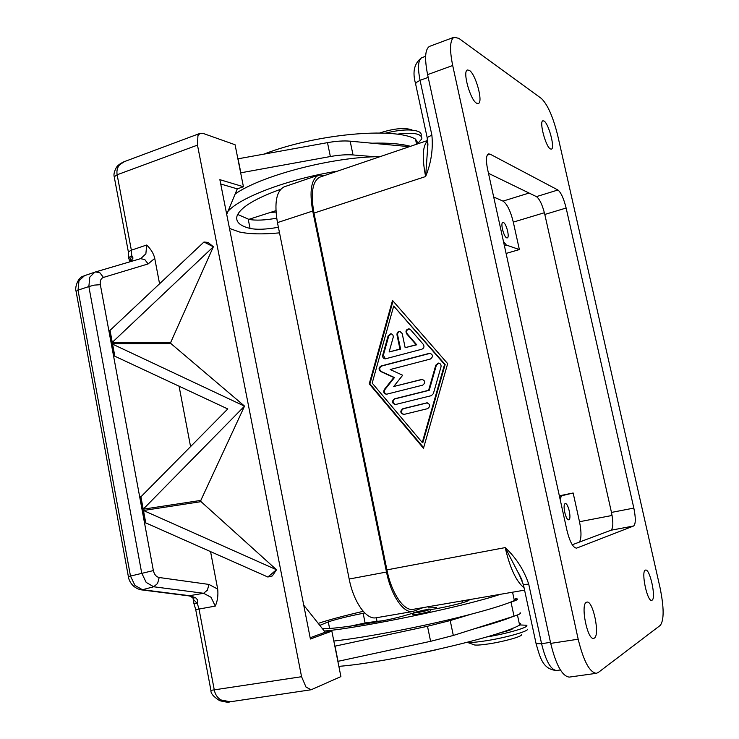 <?xml version="1.0" encoding="UTF-8"?>
<svg xmlns="http://www.w3.org/2000/svg" width="739" height="739" viewBox="0 0 739 739"><rect width="100%" height="100%" fill="white"/><g stroke="black" fill="none" stroke-linecap="round" stroke-linejoin="round"><path stroke-width="1.11" d="M652.066 600.207L651.669 600.364C647.253 601.795 640.898 571.598 645.295 570.166L645.6 570.065C649.96 568.642 656.315 598.193 652.066 600.207M550.333 148.927C545.715 146.738 539.017 121.482 542.879 120.79L544.052 121.039C548.754 123.662 555.229 148.4 551.405 149.121L550.333 148.927M476.572 103.192C470.29 100.098 462.3 71.24 467.39 69.983L469.357 70.381C475.75 74.066 483.398 102.231 478.364 103.506L476.572 103.192M594.295 638.126L593.602 638.385C587.385 640.14 580.3 604.437 586.406 602.285L586.942 602.109C593.075 600.354 600.207 635.152 594.295 638.126M550.481 642.339L541.576 643.706L528.727 584.143L523.378 584.54M427.41 138.729L427.752 137.251L431.872 135.108L420.057 80.329L415.992 82.657L415.688 84.311M506.76 237.866C503.85 237.201 500.183 222.91 502.806 222.457L503.37 222.485C506.307 223.289 509.892 237.422 507.287 237.884L506.76 237.866M568.799 519.757L568.725 519.776C565.806 520.746 562.213 503.998 565.261 503.647L565.298 503.638C568.208 502.668 571.81 519.231 568.799 519.757M379.781 133.002L380.899 132.604C394.09 128.484 404.307 127.524 411.54 129.741M263.98 154.1C315.405 133.962 393.979 126.849 415.484 139.089L417.48 142.294M467.094 642.348L467.344 642.376C470.697 642.708 476.794 642.191 485.652 640.833C504.968 637.886 528.126 631.429 527.535 629.259M473.302 644.5L474.734 645.008C477.385 645.276 482.133 644.888 488.996 643.845C503.943 641.591 521.873 636.565 521.512 634.801M486.465 637.009C507.73 633.6 530.962 626.672 526.353 625.24L519.914 624.945M499.703 632.898C509.032 630.7 513.393 629.12 512.783 628.178M436.13 608.687L436.416 607.652L428.25 607.901M412.768 614.663L414.246 612.474L425.83 609.823C428.602 609.139 430.144 609.453 430.486 610.765L429.895 611.301C426.92 612.576 413.757 615.162 412.768 614.663L412.722 614.451M130.341 261.68L133.038 258.059L131.727 255.472L131.357 250.179L117.141 174.773C116.466 170.848 117.307 167.504 119.644 164.751L124.54 161.555M123.819 161.823C119.884 163.725 117.399 165.628 116.356 167.55C114.24 171.476 113.529 174.552 114.222 176.778L117.141 174.773L197.479 145.121L197.941 135.57L200.02 133.38L203.049 133.389L235.076 144.752L243.427 186.736L237.284 188.87L226.716 214.393M148.133 263.925L154.737 258.401C153.712 253.754 151.033 249.283 146.701 245.015L145.869 253.782L140.798 258.595L94.74 272.201L89.798 277.143L88.856 286.556L94.463 285.106L100.338 284.691C99.83 280.885 100.855 278.464 103.432 277.43L148.133 263.925L144.752 259.518L140.539 258.678L95.7 271.887M141.334 589.833C131.505 588.032 128.466 579.062 128.355 576.503L130.489 576.078L78.02 290.15L78.981 280.802L84.523 275.665M192.122 597.14L192.999 597.833L195.78 597.869L190.45 595.81L142.461 589.722L134.941 585.399L130.489 576.078L153.361 570.582L100.338 284.691M128.355 576.503L76.089 291.415L78.02 290.15L88.856 286.556L141.694 573.002L146.174 582.397L153.684 586.766L157.583 583.487L159.199 577.51C156.234 576.854 154.285 574.536 153.361 570.582M140.382 589.694L142.461 589.722L153.684 586.766L203.594 593.278L207.419 590.147L208.943 584.429L159.199 577.51M195.78 597.869L197.498 599.865L197.35 603.569L193.849 603.292L193.535 602.553M188.667 595.846L203.594 593.278L211.04 597.288L215.28 606.1C217.534 601.056 218.338 595.375 217.691 589.075L208.943 584.429M230.18 701.791L220.758 699.907C217.34 697.662 215.197 694.411 214.319 690.152L199.04 609.139L197.35 603.569L193.082 599.098L193.008 597.823L189.387 595.93M243.427 186.736L219.871 179.669L310.408 639.013L331.848 631.106L340.901 676.601L311.165 689.755L306.038 687.122L301.567 676.712L210.929 690.365C210.597 693.33 213.525 696.775 219.714 700.701C225.654 702.152 228.979 702.54 229.681 701.865M83.368 276.109C77.909 277.282 74.537 287.896 76.089 291.406L76.191 291.933M423.308 607.578L412.731 611.504C403.457 613.518 391.07 595.329 386.506 572.032L312.726 211.031C309.253 191.179 311.202 179.207 318.574 175.115L325.04 175.374M320.495 176.926L319.821 177.148C312.44 181.249 310.491 193.23 313.973 213.091L386.913 569.88C391.485 593.158 403.873 611.356 413.129 609.333L524.579 590.138M284.811 186.625L284.099 186.865C276.331 191.087 274.114 202.994 277.458 222.605L349.178 579.034C353.593 602.026 366.276 619.882 376.022 617.795L412.731 611.504M421.886 349.214L385.241 358.868C383.273 358.563 382.433 357.334 382.728 355.163L388.114 335.875L390.728 333.769C392.658 334.111 393.462 335.349 393.166 337.474L389.111 351.967L399.956 349.067L397 334.933C396.843 332.799 397.739 331.589 399.697 331.312L402.192 333.52L405.157 347.672L416.131 344.734L406.644 333.797C405.369 331.211 406.062 329.557 408.722 328.846L410.57 329.733L423.271 344.328C424.509 346.489 424.047 348.115 421.886 349.214M409.295 328.929C406.672 329.668 405.997 331.312 407.263 333.871L416.741 344.799L405.157 347.672M416.131 344.734L416.741 344.799M400.261 331.395C398.349 331.7 397.471 332.91 397.628 335.007L400.584 349.122L389.111 351.967M399.956 349.067L400.584 349.122M391.291 333.843L388.751 335.949L383.365 355.21L385.352 358.868M404.011 414.413L403.633 414.477C400.205 413.073 399.938 411.152 402.829 408.722L426.874 402.847C430.338 404.279 430.597 406.219 427.659 408.658L404.011 414.413M427.345 402.857L403.448 408.713C400.667 410.829 400.778 412.741 403.808 414.459M422.274 442.522L422.884 442.476L445.155 364.484L393.693 306.048L372.188 383.116L422.274 442.522L444.564 364.447L445.155 364.484M444.564 364.447L393.693 306.048M447.668 363.643L423.484 448.277L369.251 383.874L392.511 300.431L447.668 363.643M393.019 301.004L369.906 383.892L423.65 447.695M369.251 383.874L369.906 383.892M431.373 395.661L395.236 404.584C391.864 403.161 391.605 401.249 394.469 398.838L428.62 390.294L435.77 365.205L438.366 363.089C440.426 363.385 441.303 364.65 441.007 366.877L433.368 393.647L431.373 395.661M438.892 363.126L436.361 365.242L429.23 390.312L395.097 398.848C392.344 400.926 392.446 402.829 395.393 404.566M428.62 390.294L429.23 390.312M390.174 369.537L402.681 375.246L393.711 386.506L422.024 379.347C425.396 380.825 425.618 382.756 422.717 385.148L386.469 394.257C383.874 393.665 383.162 392.067 384.354 389.453L393.832 377.527L380.622 371.477C378.423 369.435 378.571 367.606 381.075 365.99L429.83 353.224C433.119 354.748 433.313 356.678 430.412 359.034L390.174 369.537M430.375 353.279L381.712 366.027C379.218 367.643 379.07 369.472 381.269 371.505L394.469 377.555L384.991 389.471C383.837 391.762 384.382 393.351 386.626 394.238M393.832 377.527L394.469 377.555M422.532 379.384L393.711 386.506M132.105 260.054L129.611 261.892L131.727 255.472L128.9 257.643L129.547 261.92M193.184 598.008L193.849 603.292L195.724 609.638L215.28 606.1M213.359 246.78L170.727 342.379L111.33 342.397L109.095 330.361L110.037 330.37L203.955 242.013L213.359 246.78L112.263 342.388L111.33 342.388L109.095 330.351L110.037 330.361L112.263 342.388M244.517 406.154L143.209 509.18L142.294 509.319L139.994 496.95L140.918 496.82L227.778 408.944L113.806 355.736L111.571 343.672L244.517 406.154L200.814 500.405L142.294 509.328L139.994 496.959L140.918 496.83L143.209 509.18M112.504 343.672L114.739 355.727L113.806 355.736L111.571 343.672L170.958 343.589L244.498 406.071M143.458 510.501L276.488 569.741L267.851 577.011L145.759 522.889L144.835 523.036L142.535 510.64L143.458 510.501L145.759 522.889L144.835 523.036L142.535 510.64L201.045 501.642L276.488 569.741M267.851 577.011L272.322 575.93L276.497 569.806M213.349 246.706L207.973 242.401L203.955 242.013M200.814 500.405L201.045 501.642M179.032 385.989L190.57 446.596M170.727 342.379L170.958 343.589M154.737 258.401L159.569 283.767M210.56 551.608L217.691 589.075M197.479 145.121L301.567 676.712M237.284 188.87L220.721 183.993M235.159 193.987C260.156 176.325 327.275 158.146 374.802 156.742L380.28 156.585M240.665 172.834L330.361 156.529C339.044 154.987 346.6 154.46 353.03 154.95L374.802 156.742M331.848 631.106L325.243 632.214L310.158 637.757M303.738 605.167L325.243 632.214M334.85 646.191L427.493 626.275L450.208 620.557L471.103 614.201C488.516 609.62 501.532 605.657 510.15 602.313L511 602.054C516.284 600.419 518.335 599.366 517.134 598.886L515.323 598.71M510.15 602.313L514.353 600.567L515.434 599.246M520.108 612.76C521.328 613.333 519.295 614.469 514.021 616.178L453.321 635.466L430.606 641.313L337.862 661.359M335.026 646.163L338.046 661.331M333.825 641.036C366.544 637.498 428.925 625.351 471.103 614.201M350.36 626.127L366.849 622.635L370.1 623.032M474.179 628.834C491.592 624.122 504.589 619.993 513.171 616.446M366.849 622.635L383.375 620.649M324.31 631.041C363.265 627.559 464.332 606.47 500.469 594.295M363.218 611.319C344.014 615.781 329.021 619.799 318.223 623.393M319.811 625.388L328.282 621.878C336.328 619.199 347.949 616.335 363.145 613.287L364.78 612.973M413.101 613.176L406.912 614.913C399.328 617.259 389.684 619.513 377.98 621.665C350.563 626.469 332.07 628.834 322.49 628.75M468.314 599.828L468.572 599.883C472.858 600.576 448.074 606.996 431.29 609.49L429.627 609.749M338.859 666.356C389.093 662.412 499.352 637.018 519.609 625.111L520.644 623.54M409.424 146.673L350.157 141.177C343.727 140.622 336.171 141.112 327.488 142.645L237.875 158.839M240.831 172.769L238.041 158.774M275.915 210.661L248.821 219.354C255.703 220.684 264.987 220.296 276.682 218.171M237.69 214.449L248.821 219.354M371.948 143.2C388.104 142.719 400.954 143.763 410.478 146.313M275.998 212.038L270.178 212.499M279.518 232.859C262.678 234.457 249.274 234.152 239.316 231.954L229.469 228.406M227.972 211.354C240.461 197.091 288.626 178.893 337.483 171.143M280.774 189.221C254.687 198.68 240.092 207.65 236.988 216.121C235.519 221.811 239.87 225.912 250.05 228.416C256.849 229.838 266.289 229.45 278.391 227.261M396.935 134.202C413.572 132.124 421.877 133.648 421.867 138.775L417.747 143.514M385.416 133.186C400.205 129.556 411.189 128.983 418.376 131.477C420.648 132.503 421.581 133.87 421.175 135.57M493.689 197.008L503.01 201.11C507.074 203.909 510.51 210.911 513.3 222.106L519.369 249.57L506.381 245.08L503.453 241.459M519.369 249.57L506.086 253.44M559.349 495.795L573.15 492.996L579.496 521.725C581.482 531.526 581.464 538.306 579.45 542.075M573.15 492.996L561.52 495.804L560.107 499.259M427.724 140.687C422.606 145.491 421.914 157.444 425.627 176.538L427.946 143.809M522.094 580.254L505.199 547.599L386.913 569.88M429.922 46.243L429.396 46.437C425.054 49.328 424.463 58.723 427.604 74.639L550.703 643.392C555.987 664.952 562.157 676.194 569.242 677.109L569.52 677.072M572.263 544.772L610.959 530.242C613.268 528.283 613.435 522.344 611.467 512.423L544.809 214.449C542.435 204.962 539.646 199.013 536.44 196.62L488.479 173.314M633.831 508.09C635.845 518.085 635.771 524.053 633.619 525.992L576.531 548.153C572.984 547.691 569.787 541.779 566.952 530.399L487.592 169.268C485.846 160.52 486.105 155.412 488.377 153.924L490.096 154.137L557.927 189.997C561.003 192.463 563.737 198.477 566.129 208.028L633.831 508.09L611.467 512.423M557.677 135.366C553.068 116.873 547.645 104.587 541.419 98.499L458.817 38.345L453.995 37.246C449.903 40.045 449.469 49.467 452.693 65.503L578.184 639.207C583.524 660.971 589.556 672.342 596.299 673.321L598.193 672.545L660.296 625.37C664.158 620.021 664.056 607.421 660.01 587.551L557.677 135.366M556.763 670.485L556.55 670.513C550.758 669.811 545.77 660.869 541.576 643.706L536.098 643.66M415.484 139.089L416.584 144.234M465.939 601.675L465.653 600.29M414.422 612.428C410.145 614.026 424.768 611.522 428.26 610.063C429.627 609.426 428.315 609.426 424.306 610.072L414.422 612.428M424.629 652.334L435.483 649.969M83.95 275.859L95.599 271.915L99.922 272.811L103.432 277.43M146.701 245.015L131.357 250.179L128.401 251.851L128.475 252.47M195.706 609.546L210.874 690.124M349.178 579.034L386.506 572.032M277.458 222.605L312.726 211.031M406.644 333.797L407.263 333.871M397 334.933L397.628 335.007M388.114 335.875L388.751 335.949M382.728 355.163L383.365 355.21M402.829 408.722L403.448 408.713M426.458 402.912L427.059 402.912M435.77 365.205L436.361 365.242M394.469 398.838L395.097 398.848M429.202 353.307L429.802 353.362M381.075 365.99L381.712 366.027M380.622 371.477L381.269 371.505M384.354 389.453L384.991 389.471M421.507 379.43L422.117 379.449M313.973 213.091L425.627 176.538C431.17 162.903 433.248 149.093 431.872 135.108M528.727 584.143C523.951 569.926 516.108 557.751 505.199 547.599C510.002 568.171 516.293 581.575 524.071 587.81M428.195 77.373L420.057 80.329C417.553 67.637 418.089 60.118 421.655 57.771L422.08 57.614M128.835 258.909L128.374 251.934L114.342 177.443M511 602.054L514.021 616.178M450.208 620.557L453.321 635.466M427.493 626.275L430.606 641.313M514.353 600.567L512.561 592.207M329.603 628.492L328.282 621.878M365.103 622.968L363.145 613.287M377.019 621.24L376.317 617.749M519.609 625.111L517.439 614.987M353.03 154.95L350.157 141.177M330.361 156.529L327.488 142.645M248.221 219.206L250.05 228.416M506.381 245.08L504.377 245.671M612.077 515.462L579.496 521.725M544.403 212.73L513.3 222.106M561.52 495.804L559.441 496.229M529.069 193.036L503.01 201.11M633.619 525.992L610.959 530.242M566.129 208.028L544.809 214.449M557.927 189.997L536.44 196.62M490.096 154.137L487.26 155.07M576.863 548.061L576.235 548.181M452.693 65.503L427.604 74.639M578.184 639.207L550.703 643.392M523.415 584.743L536.163 643.983C540.061 657.008 542.398 669.312 556.55 670.513L560.393 669.968M425.627 56.303L421.655 57.771C414.302 63.166 412.251 71.729 415.512 83.47L427.244 137.981L427.456 151.661M462.974 602.627L462.596 600.816M435.659 649.932L424.482 652.371M229.875 701.838L311.165 689.755M189.323 595.93L141.315 589.851M284.099 186.865L318.574 175.115M408.722 328.846L409.249 328.91M399.697 331.312L400.205 331.377M390.728 333.769L391.217 333.825M438.366 363.089L438.837 363.117M429.83 353.224L430.32 353.27M123.856 161.813L200.02 133.38M367.329 623.504L367.2 622.857M468.572 599.883L468.683 600.438M474.734 645.008L467.344 642.376M427.456 151.652L427.936 143.966M521.983 579.986L518.51 572.864L523.424 584.743M427.696 140.456L319.821 177.148M453.995 37.246L429.396 46.437M596.299 673.321L569.242 677.109"/></g></svg>
